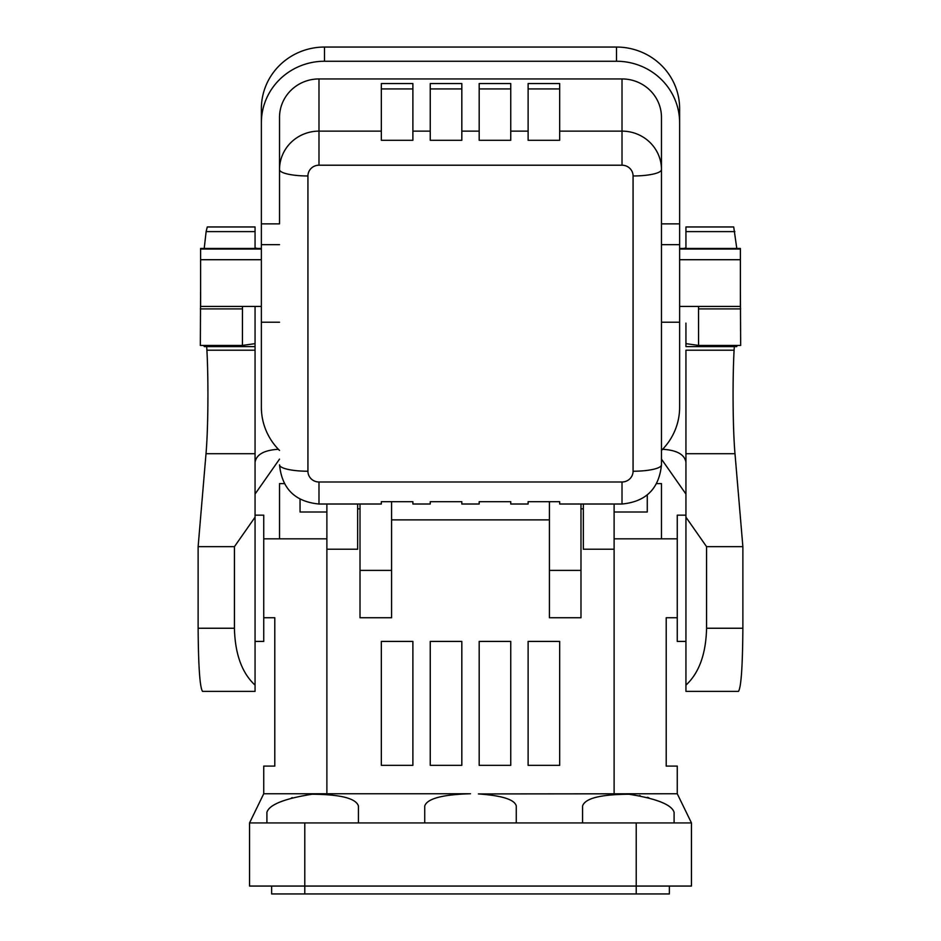 <?xml version="1.0" encoding="UTF-8"?>
<svg xmlns="http://www.w3.org/2000/svg" width="941" height="941" viewBox="0 0 941 941"><rect width="100%" height="100%" fill="white"/><g stroke="black" fill="none" stroke-linecap="round" stroke-linejoin="round"><path stroke-width="1.41" d="M666.204 766.103L677.261 766.103L666.204 766.103L666.204 617.743L677.261 617.743L666.204 617.743L666.204 766.103M740.391 289.934L740.661 345.429L698.563 345.429L698.528 306.437M698.563 345.429L685.942 343.641L685.942 323.128M636.222 893.95L636.222 822.928L691.459 822.928L691.459 886.057L304.778 886.057L304.778 893.95L669.369 893.95L669.369 886.057M685.942 248.448L685.942 226.957L733.721 226.957L736.791 248.448M263.739 766.103L274.796 766.103L263.739 766.103L263.739 793.745L470.5 793.745C442.352 794.569 427.096 798.65 424.732 806.014L424.732 822.928L582.561 822.928L582.561 806.014C585.008 798.356 600.464 794.427 628.929 794.239C656.689 798.65 671.745 804.673 674.097 812.306L674.097 822.928L582.561 822.928M278.395 449.28C264.221 450.151 256.446 454.444 255.058 462.196M461.819 641.421L461.819 765.339L430.249 765.339L430.249 641.421L461.819 641.421M279.524 538.828L279.524 483.592L284.347 483.592M661.476 538.828L661.476 483.592L656.653 483.592M685.942 338.913L685.942 346.606L736.709 346.606L737.203 345.429M528.113 641.421L559.672 641.421L559.672 765.339L528.113 765.339L528.113 641.421M685.942 641.421L677.261 641.421L677.261 538.828L614.12 538.828M271.631 886.057L271.631 893.95L304.778 893.95M266.903 822.928L249.541 822.928L249.541 886.057L304.778 886.057L304.778 822.928L266.903 822.928L358.439 822.928L358.439 806.014C356.004 798.368 340.571 794.439 312.141 794.228C284.347 798.627 269.267 804.649 266.903 812.306L266.903 822.928M424.732 822.928L358.439 822.928M255.058 641.421L263.739 641.421L263.739 538.828L326.88 538.828M263.739 617.743L274.796 617.743L274.796 766.103M510.751 765.339L510.751 641.421L479.181 641.421L479.181 765.339L510.751 765.339M200.609 289.934L200.339 345.429L242.437 345.429L255.058 343.641L255.058 306.437M242.437 345.429L242.472 306.437M249.541 886.057L249.541 822.928L263.739 793.745M255.058 226.957L207.279 226.957L206.126 231.615L255.058 231.615L255.058 226.957M412.887 641.421L412.887 765.339L381.328 765.339L381.328 641.421L412.887 641.421M691.459 822.928L677.261 793.745L478.393 793.933C502.165 795.592 514.798 799.615 516.268 806.014L516.268 822.928M685.942 248.001L683.319 248.448M255.058 517.185L234.427 546.662L234.427 628.247C235.05 654.019 241.919 672.98 255.058 685.13L255.058 343.641M234.427 628.247L198.128 628.247L198.128 546.662L206.008 453.703C208.149 429.449 208.573 381.152 206.902 350.205L206.679 346.606M685.942 517.185L706.573 546.662L706.573 628.247C705.95 654.019 699.081 672.98 685.942 685.13L685.942 453.703L734.992 453.703C732.851 429.449 732.427 381.152 734.098 350.205L734.321 346.606M685.942 453.703L685.942 350.205L734.098 350.205M292.392 797.686L291.428 797.956M255.058 248.001L257.681 248.448M677.261 793.745L677.261 766.103M255.058 248.448L255.058 231.615M204.209 248.448L206.126 231.615M203.797 345.429L204.291 346.606L255.058 346.606M198.128 546.662L234.427 546.662M685.942 685.13L685.942 691.376L738.462 691.376C741.132 687.565 742.602 666.522 742.872 628.247L742.872 546.662L706.573 546.662M677.261 538.828L677.261 515.162L685.942 515.162M734.992 453.703L742.872 546.662M685.942 462.196C684.554 454.444 676.779 450.151 662.605 449.28M255.058 494.06L279.524 459.126M685.942 494.06L661.476 459.126M255.058 685.13L255.058 691.376L202.538 691.376C199.868 687.565 198.398 666.522 198.128 628.247M263.739 538.828L263.739 515.162L255.058 515.162M205.138 691.376L255.058 691.376M636.222 822.928L653.583 822.928M639.362 795.568L640.303 795.745M647.232 797.321L648.831 797.756M659.841 801.52L661.053 802.038M661.888 802.414L662.899 802.885M580.985 504.011L580.985 617.743L549.415 617.743L549.415 501.694M391.585 501.694L391.585 617.743L360.015 617.743L360.015 504.011M583.349 508.846L580.985 508.846M614.12 511.998L647.267 511.998L647.267 494.942M549.415 519.891L391.585 519.891M360.015 508.846L357.651 508.846M326.88 511.998L300.05 511.998L300.05 499.2M614.12 504.011L614.12 549.226L583.349 549.226L583.349 504.011M559.672 504.011L559.672 501.694L528.113 501.694L528.113 504.011L510.751 504.011L510.751 501.694L479.181 501.694L479.181 504.011L461.819 504.011L461.819 501.694L430.249 501.694L430.249 504.011L412.887 504.011L412.887 501.694L381.328 501.694L381.328 504.011L318.987 504.011L318.987 481.992L622.013 481.992L622.013 504.011L559.672 504.011M318.987 78.938L318.987 131.128L381.328 131.128L381.328 83.549L412.887 83.549L412.887 131.128L430.249 131.128L430.249 83.549L461.819 83.549L461.819 131.128L479.181 131.128L479.181 83.549L510.751 83.549L510.751 131.128L528.113 131.128L528.113 83.549L559.672 83.549L559.672 131.128L622.013 131.128L622.013 165.204A11.045 10.763 -0 0 1 633.07 175.967L633.07 471.229A28.406 6.387 180 0 0 661.476 464.842L661.476 117.378A39.463 38.452 -0 0 0 622.013 78.938L318.987 78.938A39.463 38.452 180 0 0 279.524 117.378L279.524 223.864L261.375 223.864L261.375 407.265A63.129 61.518 -0 0 0 279.524 450.433M661.476 244.66L679.625 244.66L679.625 223.864L661.476 223.864M679.625 223.864L679.625 108.568A63.129 61.518 -0 0 0 616.496 47.05L324.504 47.05A63.129 61.518 -0 0 0 261.375 108.568L261.375 122.765A63.129 61.518 -0 0 1 324.504 61.247L324.504 47.05M324.504 61.247L616.496 61.247A63.129 61.518 -0 0 1 679.625 122.765M261.375 122.765L261.375 223.864M381.328 131.128L381.328 140.291L412.887 140.291L412.887 131.128M381.328 88.936L412.887 88.936M279.524 223.864L279.524 169.568A28.406 6.387 -0 0 0 307.93 175.967L307.93 471.229A11.045 10.763 180 0 0 318.987 481.992M559.672 131.128L559.672 140.291L528.113 140.291L528.113 131.128M510.751 131.128L510.751 140.291L479.181 140.291L479.181 131.128M461.819 131.128L461.819 140.291L430.249 140.291L430.249 131.128M326.88 504.011L326.88 549.226L357.651 549.226L357.651 504.011M679.625 244.66L679.625 407.265A63.129 61.518 -0 0 1 661.476 450.433M261.375 306.437L200.609 306.437L200.609 248.448L261.375 248.448M679.625 306.437L740.391 306.437L740.391 248.448L679.625 248.448M528.113 88.936L559.672 88.936M479.181 88.936L510.751 88.936M430.249 88.936L461.819 88.936M734.874 231.615L685.942 231.615M698.563 308.907L740.661 308.907M326.88 793.745L326.88 549.226M242.437 308.907L200.339 308.907M614.12 793.745L614.12 549.226M255.058 453.703L206.008 453.703M206.902 350.205L255.058 350.205M706.573 628.247L742.872 628.247M580.985 570.399L549.415 570.399M360.015 570.399L391.585 570.399M622.013 78.938L622.013 131.128A39.463 38.452 -0 0 1 661.476 169.568A28.406 6.387 -0 0 1 633.07 175.967M307.93 175.967A11.045 10.763 -0 0 1 318.987 165.204L318.987 131.128A39.463 38.452 180 0 0 279.524 169.568M318.987 504.011C295.074 501.741 281.924 488.685 279.524 464.842A28.406 6.387 -0 0 0 307.93 471.229M622.013 165.204L318.987 165.204M633.07 471.229A11.045 10.763 -0 0 1 622.013 481.992M279.524 244.66L261.375 244.66M616.496 61.247L616.496 47.05M261.375 259.704L200.609 259.704M261.375 249.047L200.609 249.047M740.391 249.047L679.625 249.047M679.625 259.704L740.391 259.704M661.476 464.842C659.076 488.685 645.926 501.741 622.013 504.011M261.375 322.222L279.524 322.222M661.476 322.222L679.625 322.222"/></g></svg>

